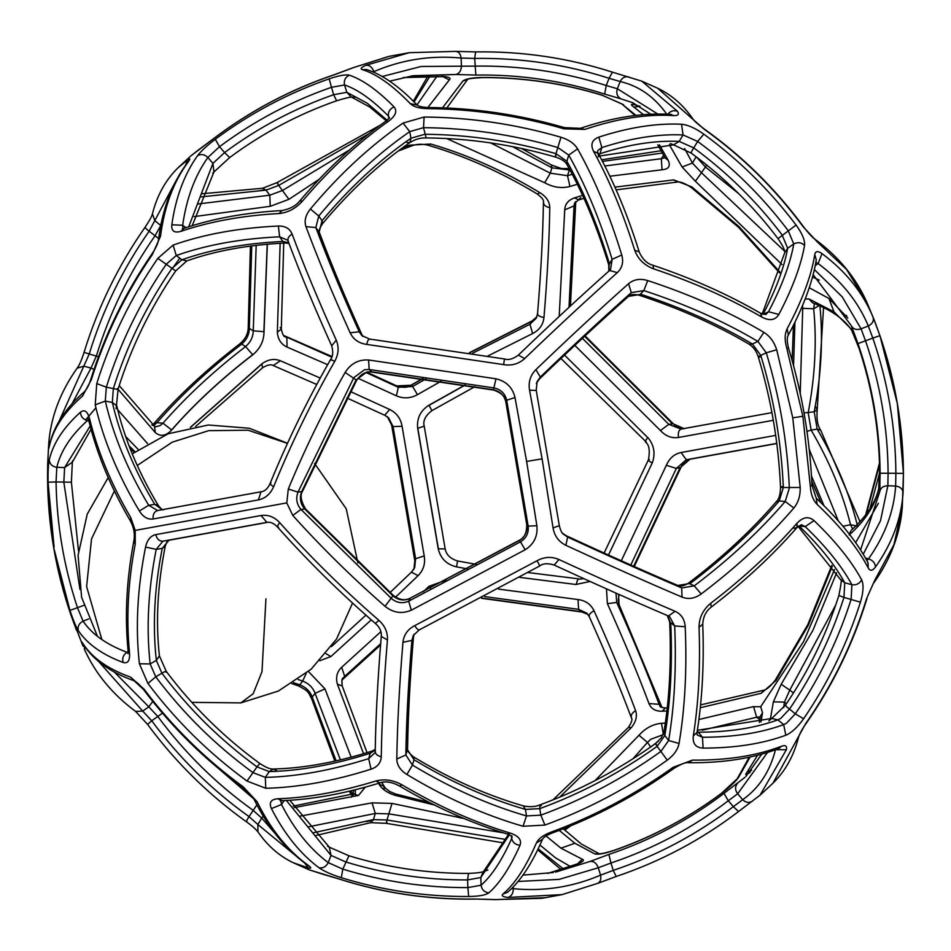 <?xml version="1.0" encoding="UTF-8"?>
<svg xmlns="http://www.w3.org/2000/svg" width="951" height="951" viewBox="0 0 951 951"><rect width="100%" height="100%" fill="white"/><g stroke="black" fill="none" stroke-linecap="round" stroke-linejoin="round"><path stroke-width="1.43" d="M773.318 420.294L678.491 437.472C671.703 438.47 665.688 436.152 660.422 430.53L574.844 345.391M794.941 322.175L793.55 365.648M559.2 316.421L564.728 209.862C565.025 204.037 568.306 200.031 574.57 197.856L582.618 195.395M614.928 187.133L673.653 179.894L691.71 186.836L738.891 226.504L779.915 272.069M382.266 76.496L421.103 66.475L474.965 66.106C519.935 65.441 563.693 71.896 606.251 85.495L617.354 88.752C615.998 93.269 617.187 96.633 620.896 98.821L604.681 94.09C562.921 80.752 519.995 74.404 475.88 75.058L455.921 74.499L411.153 76.032M599.189 155.251L599.962 153.729C628.742 144.409 655.144 140.308 679.169 141.402L693.755 147.904C727.325 172.488 756.77 201.493 782.102 234.921L787.654 248.259L784.813 252.502L762.167 314.056M761.822 317.075C729.405 298.257 693.362 282.185 653.694 268.871C644.219 265.281 637.883 259.041 634.686 250.149C623.036 212.917 609.318 179.977 593.555 151.328C590.214 144.481 591.986 139.738 598.845 137.11C628.908 127.351 656.475 123.059 681.558 124.236C687.882 124.843 695.312 128.159 703.835 134.174C738.915 159.816 769.668 190.105 796.082 225.042C802.24 233.506 805.069 240.294 804.558 245.406C801.027 265.436 792.468 288.45 778.869 314.424C775.255 320.309 769.573 321.188 761.822 317.075L760.527 313.236L765.757 314.543L768.527 311.762C781.877 286.251 790.281 263.665 793.752 243.991L787.654 248.259C784.23 267.457 776.028 289.496 763.047 314.353L763.023 314.365M804.558 245.406C801.265 242.374 797.663 241.911 793.752 243.991L788.213 230.665C762.274 196.358 732.08 166.615 697.63 141.449L693.755 147.904C691.353 151.589 690.64 153.313 691.615 153.063M796.082 225.042L778.287 238.439M703.835 134.174L697.63 141.449L683.044 134.947L679.169 141.402L673.57 144.861L670.289 143.553M879.734 491.952L880.103 473.229C879.794 428.806 872.412 385.595 857.98 343.584L851.466 326.003M555.527 872.126L590.202 861.404L608.878 854.45C650.686 840.315 689.071 819.94 724.008 793.348L744.942 777.359M847.828 318.05L828.975 298.519L833.991 311.857L850.895 328.689C853.095 332.196 855.817 338.734 859.062 348.304L859.05 348.316C872.008 387.426 878.855 427.581 879.616 468.784L878.653 488.826C875.431 502.782 866.278 516.643 851.193 530.385L849.279 534.058M879.984 486.151L878.879 488.089M878.653 488.826L878.474 490.336C874.718 505.92 864.97 520.815 849.207 535.033M878.474 490.336C879.366 486.056 879.746 478.876 879.616 468.784L880.055 468.819M879.604 468.784C878.855 427.593 871.996 387.437 859.05 348.316L859.538 348.173M800.219 393.322L802.727 308.374L813.676 308.754C816.897 341.54 815.066 376.216 808.184 412.782L811.144 430.078L806.971 431.385M857.338 525.202C849.409 493.355 836.024 461.318 817.182 429.103L811.144 430.078C829.664 461.806 842.8 493.355 850.527 524.714L842.943 526.26M850.895 328.689L851.668 330.247C844.274 319.12 831.245 309.978 812.594 302.822L808.921 298.935L833.991 311.857M859.977 521.707L820.713 430.232L817.182 429.103L814.222 411.819L804.035 412.912M498.597 589.109L578.006 599.546C585.531 600.533 590.868 604.265 594.018 610.72C610.494 647.286 624.367 680.595 635.601 710.647C637.42 716.103 635.993 721.773 631.321 727.622L559.663 797.152M434.381 804.986L395.01 795.309C387.426 792.968 382.088 789.247 379.009 784.147L378.546 783.315M423.302 591.724L428.913 586.339L446.185 580.146M363.544 753.703L337.415 684.221C335.537 677.397 336.963 671.739 341.706 667.245L380.899 631.654M402.38 147.904L409.631 145.17L430.708 144.017C467.416 154.68 503.852 170.93 540.049 192.756C546.409 196.798 549.654 201.767 549.773 207.651C549.262 240.46 547.324 277.086 543.972 317.503C543.164 324.719 539.383 330.068 532.619 333.551L487.982 355.924M441.216 381.149L417.489 394.653C410.499 398.469 403.474 398.861 396.401 395.818L358.016 378.272M327.631 364.697L287.071 347.079C281.092 344.298 277.847 339.329 277.347 332.184L280.153 243.29M117.651 409.643L147.548 443.582M299.791 816.184L372.043 802.846L392.002 803.417L464.017 818.514M546.076 835.977L560.959 848.173L582.321 859.264C584.52 860.049 583.32 861.451 578.707 863.496L547.788 873.434M289.805 800.278L329.308 847.186L348.815 855.722C387.675 867.657 427.57 873.541 468.474 873.398L467.595 879.925C425.893 880.067 385.226 874.064 345.605 861.903L331.019 855.401L329.308 847.186L327.608 846.319M487.946 869.999L483.179 871.758L480.814 877.523L467.595 879.925L467.88 887.604L481.099 885.203C491.857 875.693 502.045 860.12 511.686 838.509L512.066 837.201M280.854 800.742L281.52 804.51C294.216 829.427 309.776 848.803 328.226 862.628L342.812 869.131L348.934 855.829M79.967 589.489L63.836 482.216L64.609 467.559L72.347 462.174L72.526 460.795M88.847 420.889L87.409 420.592C70.897 435.439 60.709 451.012 56.822 467.298L56.05 481.943L71.396 482.216L72.347 462.174L91.023 429.293M319.203 179.275L288.914 199.33L270.25 206.296L194.194 216.602M403.45 77.518L444.426 76.579C449.478 77.126 451.107 78.232 449.324 79.884L427.891 107.511M190.319 427.403L261.941 363.781C268.075 359.371 274.221 358.361 280.39 360.762L320.214 378.058M350.396 391.527L389.732 409.501C396.615 412.924 400.728 418.511 402.083 426.262L424.205 555.907C425.489 563.622 423.457 570.22 418.083 575.676L395.628 597.085M371.282 619.862L330.877 656.57L319.821 660.731M151.827 424.919L154.514 426.131L155.275 432.55L118.031 389.232M267.338 244.241L264.021 331.685C263.962 340.898 260.205 348.613 252.74 354.83C221.69 378.688 194.682 403.747 171.691 430.007L162.978 423.183C186.408 396.424 213.939 370.878 245.584 346.556C250.565 342.277 253.121 337.034 253.251 330.829L256.188 245.382M171.644 429.888C194.622 403.64 221.642 378.581 252.681 354.711L245.584 346.556L241.649 344.119C209.184 369.047 180.963 395.224 156.963 422.672L154.098 425.085M264.021 331.685L253.251 330.829L249.317 328.392C249.21 334.597 246.654 339.84 241.649 344.119L239.783 343.893C245.489 339.079 248.306 333.361 248.247 326.764L249.317 328.392L251.753 245.929M188.726 226.766L212.929 163.382L213.939 171.976L212.751 173.213M215.271 139.274C250.054 113.371 288.01 93.222 329.141 78.838C338.984 75.521 345.712 74.309 349.326 75.177C362.711 79.67 377.606 90.238 394.011 106.857C397.482 111.041 395.711 115.784 388.709 121.074C358.016 142.864 329.26 169.528 302.466 201.089C295.702 208.542 287.891 212.691 279 213.535C242.457 215.604 209.791 221.524 181.011 231.307C174.306 233.268 171.239 231.093 171.81 224.781C175.733 197.368 184.292 174.366 197.499 155.75C201.053 151.066 206.973 145.574 215.271 139.274L219.526 146.68L207.889 157.474L212.929 163.382L224.567 152.588L229.69 157.533C262.381 133.235 298.032 114.31 336.654 100.758L333.599 94.72L346.818 92.318L367.134 103.16L387.105 120.171M368.608 359.989L495.994 378.795C506.229 381.232 512.565 387.473 515.002 397.53L526.628 461.449L536.875 525.737C537.897 536.114 533.998 544.127 525.166 549.761L411.296 610.197C401.976 614.156 393.227 612.86 385.048 606.322C352.084 577.447 321.331 547.158 292.801 515.454L286.786 502.901L288.296 489.028C304.653 449.407 323.602 410.547 345.142 372.435C350.729 363.544 358.551 359.395 368.608 359.989L369.166 369.499L364.613 369.689L353.82 377.654L297.996 492.119C295.642 498.455 296.617 504.22 300.944 509.415L391.527 598.631C396.852 602.97 402.57 603.814 408.704 601.163L410.143 598.429C404.02 601.08 398.291 600.236 392.965 595.897L304.617 508.868C300.29 503.685 299.303 497.92 301.669 491.584L302.549 491.215L356.577 380.424L356.114 379.925L366.908 371.96L371.461 371.782L493.462 389.791C500.167 391.337 504.315 395.426 505.896 402.047L526.854 524.833C527.555 531.645 525 536.887 519.187 540.56L410.511 598.013C405.031 600.937 399.289 600.045 393.262 595.35L305.568 508.975C300.885 500.951 299.874 495.031 302.549 491.215M505.861 402.237C505.552 396.745 501.403 392.668 493.403 390.029L372.007 372.103L369.166 369.499L494.247 387.972C500.963 389.518 505.112 393.607 506.681 400.228L505.861 402.237L526.747 524.69L528.162 526.105L506.681 400.228L515.002 397.53M493.403 390.029L495.994 378.795M385.048 606.322L393.262 595.35M292.801 515.454L300.944 509.415L305.568 508.975M526.806 524.536L526.747 524.69C526.795 533.012 524.227 538.242 519.068 540.394L520.494 541.832C526.307 538.171 528.863 532.929 528.162 526.105L536.875 525.737M134.115 680.761L143.494 689.451M205.868 757.567L253.953 799.054M365.243 787.155L358.527 795.44L353.867 794.192L351.038 797.271M308.457 671.525L324.98 688.893L315.102 693.327C312.927 687.573 308.778 683.496 302.668 681.071L298.091 679.525M306.198 673.403L302.668 681.071L299.791 684.827C305.913 687.24 310.062 691.329 312.237 697.083L336.119 760.848M85.531 420.009L95.908 407.801M564.525 355.08L647.809 437.65C645.111 440.8 644.635 442.286 646.383 442.132L560.947 358.468M465.265 385.024L429.02 405.34L431.813 410.44M647.893 437.543C654.145 445.163 655.596 453.651 652.243 462.994L652.124 462.935C648.546 460.914 647.607 459.737 649.331 459.416L648.451 459.785C650.127 450.394 649.129 444.474 645.432 442.025M467.654 568.9L456.528 566.855C446.697 564.549 440.598 558.534 438.221 548.822L417.667 428.354L424.146 426.167M417.81 428.33L438.363 548.798L445.104 548.953M456.528 566.855L457.538 561.209M590.048 581.477L576.247 584.401C577.198 580.074 578.291 578.351 579.539 579.218L583.736 578.612M760.229 716.876L756.651 717.244L753.584 706.688L760.705 706.712L762.5 712.858L760.978 721.964M663.311 734.231L661.516 723.378L665.331 723.033M595.088 780.593L638.965 735.266L647.465 742.41L632.938 758.791M721.31 793.467L738.356 777.716C734.968 782.221 729.262 787.511 721.227 793.598C688.536 817.896 652.873 836.821 614.251 850.372L614.346 850.242C652.968 836.69 688.619 817.765 721.31 793.467L721.227 793.598M759.338 722.427L760.313 716.317L762.5 712.858M614.251 850.372L614.251 850.349C604.8 853.57 598.322 854.747 594.803 853.903L599.225 853.689M855.65 542.629L878.415 503.269M750.22 771.998L747.902 773.698C745.239 775.517 745.061 774.839 747.379 771.653L757.555 755.284M770.405 718.932L773.365 701.862L781.211 684.233L789.758 690.153L784.432 702.123L783.648 707.639M785.823 735.254C762.405 743.801 734.838 748.092 703.11 748.116C695.716 747.7 692.447 743.634 693.303 735.919C698.569 702.967 700.483 666.758 699.044 627.28C699.116 617.686 703.015 609.674 710.754 603.255C743.813 577.863 772.569 551.2 797.009 523.252C803.013 516.94 808.695 516.06 814.044 520.601C835.632 541.392 851.49 561.114 861.63 579.789C863.829 584.699 863.437 592.164 860.441 602.173C847.115 643.946 828.166 682.806 803.595 718.766C797.52 727.313 791.589 732.817 785.823 735.254L783.672 724.626L786.501 723.2L795.309 713.832C819.429 678.527 838.033 640.368 851.121 599.356L851.894 584.71C841.944 566.38 826.371 547.003 805.188 526.592L799.173 526.081C819.798 545.993 834.99 564.882 844.738 582.773L843.965 597.418L839.246 595.611M860.441 602.173L843.965 597.418C831.162 637.408 813.01 674.616 789.52 709.077C786.037 706.438 784.813 705.131 785.823 705.155M768.812 720.941L771.713 718.457L777.882 719.859C755.439 728.026 729.037 732.139 698.676 732.187L697.083 732.08M697.261 730.927L702.468 737.251C733.613 737.227 760.681 733.019 783.672 724.626L777.882 719.859L780.712 718.445L789.52 709.077L795.309 713.832L803.595 718.766M799.173 526.081L798.578 525.986M861.63 579.789C859.514 583.712 856.269 585.352 851.894 584.71L844.738 582.773L840.601 579.67L798.079 526.414M782.102 264.616L695.371 181.249L682.093 166.996L669.349 144.718M643.435 114.667L633.984 107.154C630.715 104.753 630.62 103.873 633.711 104.539L639.857 106.25L633.984 107.154M657.807 144.897L664.987 157.807L668.208 160.339C670.776 166.08 668.719 169.23 662.027 169.777L609.888 176.232M635.102 115.511L621.692 103.814L635.969 115.404M602.042 95.148L602.185 95.278C563.325 83.343 523.43 77.459 482.526 77.602L482.359 77.483C523.264 77.328 563.17 83.224 602.042 95.148L623.511 104.717M490.692 142.912L550.32 173.177L567.509 175.709L569.958 186.467C561.625 188.655 553.197 187.406 544.673 182.735L446.649 138.537M604.836 165.973L661.337 158.698L662.027 169.777M442.548 107.82L462.911 81.001L467.405 79.563C467.214 78.814 472.255 78.16 482.526 77.602M570.006 170.063L551.901 167.804L550.32 173.177L544.673 182.735M761.252 693.279L764.152 690.129C767.041 689.356 770.774 685.992 775.327 680.06L775.957 680.524L761.252 693.279L700.281 707.734M666.901 710.991L662.181 711.241C655.56 711.384 651.162 708.816 648.974 703.55C637.729 673.498 623.868 640.201 607.38 603.623L606.476 588.883M811.488 476.094L823.97 505.706M621.3 560.769L666.354 465.289C669.445 458.192 674.342 453.936 681.059 452.521L775.695 435.38M356.066 97.145L351.43 97.204L346.818 92.318L344.535 84.96L331.317 87.349C290.935 101.472 253.667 121.252 219.526 146.68L224.567 152.588C257.887 127.814 294.239 108.533 333.599 94.72L329.141 78.838M274.91 833.29L261.727 818.062L263.261 816.136M640.071 106.369L633.711 104.539M750.125 757.032L738.356 777.716M119.196 385.559L154.514 426.131L155.667 426.761L160.101 425.596L162.978 423.183L156.963 422.672L153.979 423.504C178.336 395.652 206.938 369.107 239.783 343.893M663.12 734.695L650.805 739.284L647.465 742.41L650.746 747.082L658.211 741.316M76.484 630.24L71.063 615.333C55.681 570.695 47.847 524.786 47.562 477.592L47.669 464.504L47.562 477.592L53.648 547.419L71.063 615.333L82.915 645.848C81.204 641.663 81.108 640.76 82.63 643.126C91.902 657.7 107.903 669.04 130.632 677.16L144.124 689.249C172.095 726.493 205.131 759.029 243.23 786.857L257.02 801.657C270.678 829.367 287.713 850.563 308.124 865.244C311.524 867.728 311.619 868.632 308.409 867.954L293.324 862.759L309.23 869.844L338.544 878.807C382.908 893.013 428.521 899.741 475.393 899.016L496.113 899.598L541.654 898.326L547.479 897.34M78.41 630.786C77.411 626.531 78.969 623.333 83.082 621.158L77.53 607.832C63.967 566.962 56.798 525 56.05 481.943L48.061 482.205C47.942 471.684 48.335 464.231 49.238 459.82C53.197 443.225 63.574 427.379 80.395 412.259C84.461 409.108 87.528 411.284 89.596 418.785C97.644 451.523 111.35 484.463 130.739 517.606L135.22 530.385L135.244 544.02C128.028 582.214 126.114 618.423 129.514 652.659C130.049 660.6 127.909 663.869 123.095 662.467C102.363 654.692 87.48 644.136 78.41 630.786C76.116 627.125 73.298 620.337 69.934 610.423L53.648 547.419M536.162 390.445L529.552 390.183C528.209 382.147 530.325 375.312 535.9 369.654C568.615 338.199 599.499 309.55 628.563 283.707C633.794 279.344 640.189 278.298 647.726 280.569C690.628 294.644 729.346 311.904 763.879 332.351C769.894 336.131 774.162 341.932 776.705 349.742L766.28 352.797L757.888 341.421L763.879 332.351M814.757 254.583L816.279 259.813C812.725 281.841 803.417 306.923 788.355 335.073L788.355 335.073C786.822 337.189 786.893 341.575 788.569 348.232L786.774 348.185C784.527 340.303 784.646 333.825 787.155 328.737C802.168 300.587 811.369 275.861 814.757 254.583C815.471 251.028 817.884 250.707 821.985 253.608C845.712 271.249 862.747 292.444 873.089 317.194L879.937 335.667L872.804 338.08L868.322 325.991C858.171 301.693 841.445 280.878 818.145 263.558L815.863 262.31M212.537 139.417L212.453 139.464C249.566 111.16 290.352 89.513 334.8 74.523L353.225 67.664L388.971 56.371L354.093 67.39L334.716 74.618C290.281 89.596 249.507 111.243 212.394 139.535L190.937 155.845L178.087 167.756L187.585 159.923C190.366 158.044 190.545 158.746 188.132 162.039C173.569 181.677 164.368 206.391 160.529 236.193L152.386 254.499C125.675 293.407 105.311 335.156 91.32 379.746L82.642 395.925C64.062 412.116 52.899 429.139 49.167 447.018C48.549 449.942 48.37 449.241 48.632 444.902L47.669 464.504M258.565 190.878L265.698 189.772M96.752 383.598C110.756 339.02 131.119 297.271 157.83 258.351L173.094 245.108C203.692 234.279 238.784 227.919 278.358 226.017C285.229 225.886 289.805 228.549 292.076 234.005C303.999 265.911 318.728 301.301 336.262 340.173C339.138 347.091 338.627 354.176 334.716 361.404C311.369 402.285 291.006 444.034 273.638 486.65C270.429 494.021 265.341 498.443 258.375 499.905L261.014 491.786L157.664 510.532C154.276 511.555 152.754 514.372 153.111 518.984C147.797 519.745 143.232 517.082 139.393 510.996C118.114 475.381 103.386 440.004 95.207 404.841L96.752 383.598L106.322 387.164L105.299 401.072C113.335 435.594 127.791 470.329 148.689 505.302L157.664 510.532M424.11 117.032C470.067 117.377 515.68 124.117 560.959 137.241C568.841 139.69 574.38 143.553 577.578 148.843C594.684 179.264 609.413 214.653 621.764 254.999C623.713 262.096 622.239 267.968 617.318 272.628C588.265 298.483 557.381 327.132 524.655 358.575C518.759 363.936 511.745 365.945 503.602 364.613L366.753 344.405C358.931 343.37 353.392 339.507 350.134 332.802C332.612 293.942 317.872 258.553 305.949 226.647C304.058 220.965 305.544 215.092 310.395 209.018C339.031 174.722 369.915 146.074 403.058 123.071L424.11 117.032L423.516 127.684L409.726 131.63C377.19 154.217 346.865 182.342 318.751 216.02L315.839 227.551C327.56 258.886 342.015 293.621 359.228 331.78L361.82 335.537L369.535 339.043L504.541 358.979C508.559 360.31 513.171 359.014 518.366 355.092C550.558 324.16 580.954 295.963 609.567 270.5L617.318 272.628M879.937 335.667C895.319 380.305 903.153 426.214 903.438 473.408L897.352 403.581L879.937 335.667L874.516 320.772L866.801 302.192L846.497 269.395L816.968 241.566L803.191 226.778C775.16 188.869 742.125 156.333 704.085 129.158L657.676 88.241L641.77 81.156L677.409 111.208C679.43 114.334 678.17 115.796 673.653 115.594C646.918 113.882 617.306 118.495 584.806 129.419L564.098 128.837C518.818 115.701 473.194 108.973 427.249 108.628C419.236 108.462 413.59 106.809 410.285 103.647C392.537 85.305 376.537 73.952 362.283 69.613C360.001 68.805 361.249 67.343 366.04 65.227L409.346 52.674L388.971 56.371M548.917 166.116L551.925 167.697M373.101 820.392L366.194 821.581M511.709 888.519L513.314 888.698C543.663 891.574 572.74 887.057 600.557 875.134C601.448 879.616 600.236 882.445 596.907 883.61L562.041 894.629L544.602 897.839M903.07 492.856C902.713 488.969 900.24 486.698 895.64 486.044L895.878 473.313L903.438 473.408L903.07 492.856C901.358 518.675 892.157 543.401 875.467 567.01C872.519 570.957 870.117 571.278 868.239 567.973C857.802 548.014 840.767 526.818 817.135 504.387C813.046 500.262 810.763 494.104 810.288 485.913L802.858 416.265L786.774 348.185M776.705 349.742L792.777 417.834L800.207 487.483C800.409 495.733 798.293 502.58 793.859 508.012C767.956 538.135 737.073 566.796 701.196 593.959L694.23 585.864C729.441 559.188 759.766 531.05 785.205 501.474L789.354 488.041C787.321 441.93 779.63 396.852 766.28 352.797L760.8 355.389C757.745 356.732 757.543 357.243 760.17 356.922M701.196 593.959C694.812 598.548 688.429 599.594 682.033 597.097C645.943 581.703 607.225 564.43 565.869 545.315C558.724 541.749 554.445 535.948 553.054 527.912L542.094 458.846L529.552 390.183M608.878 854.45L610.958 863.033L598.274 867.764L600.557 875.134L613.24 870.403L616.2 876.477L597.775 883.336L562.029 894.629L508.048 897.435C502.806 896.864 501.106 895.723 502.972 894.011C514.788 884.097 525.939 867.074 536.435 842.919C538.492 838.663 543.259 835.121 550.736 832.268C593.923 816.445 634.697 794.798 673.058 767.35L692.435 760.122C726.849 760.443 756.473 755.831 781.282 746.309C785.514 744.788 787.202 745.929 786.37 749.721L760.063 795.155L772.913 783.244L805.556 723.794C832.398 685.398 852.762 643.649 866.623 598.548L874.765 580.253L893.928 544.697L902.273 507.513L903.438 473.408M520.019 845.284C510.212 867.3 499.822 883.158 488.862 892.846C485.735 895.117 479.007 896.341 468.677 896.508C425.121 896.71 382.659 890.433 341.29 877.702C331.328 874.516 323.899 871.211 319.001 867.764C300.219 853.689 284.361 833.956 271.427 808.576C268.776 802.585 270.916 799.327 277.847 798.769C308.112 797.687 340.779 791.767 375.835 781.009C384.525 778.738 393.274 780.022 402.083 784.884C437.888 806.115 473.931 822.175 510.212 833.088C518.616 835.917 521.885 839.983 520.019 845.284C515.478 844.773 512.708 842.515 511.686 838.509L511.246 835.774M558.95 559.521C600.295 578.648 639.013 595.908 675.115 611.303C681.32 614.191 684.684 619.351 685.207 626.768C687.026 669.433 684.97 708.329 679.05 743.468C677.801 749.673 673.867 755.225 667.257 760.146C628.896 787.594 588.122 809.23 544.935 825.064L523.05 826.264C484.059 814.959 445.341 797.699 406.885 774.471C400.276 770.274 396.912 765.115 396.793 759.017C397.328 724.175 399.384 685.267 402.951 642.305C403.795 634.804 407.729 629.241 414.743 625.639L537.065 560.721C544.317 556.763 551.616 556.359 558.95 559.521L554.16 565.049C594.827 583.855 632.914 600.842 668.422 615.998L669.48 616.533M145.551 547.075C147.143 539.954 150.555 535.805 155.774 534.617L261.038 515.525C268.087 514.491 274.34 516.892 279.796 522.729C310.264 556.906 343.299 589.454 378.902 620.349C385 625.901 387.842 632.463 387.426 640.011C383.859 682.973 381.815 721.88 381.268 756.723C380.959 762.773 377.547 766.934 371.045 769.181C333.195 781.14 298.103 787.499 265.781 788.272L247.034 781.068C208.923 753.228 175.887 720.692 147.928 683.448L139.393 663.774C135.327 627.161 137.384 588.265 145.551 547.075L156.214 549.369C148.178 589.81 146.169 628.005 150.163 663.953L155.75 676.827C183.198 713.393 215.627 745.334 253.049 772.664L265.317 777.383L265.781 788.272M615.975 593.115L616.723 602.482C633.532 639.75 647.655 673.7 659.114 704.322L660.101 706.165M661.848 707.496L619.018 604.753L618.566 594.268M633.663 566.261L680.001 467.88L689.986 459.214L776.789 443.523L686.325 459.749L676.327 468.427L630.81 565.001M607.38 603.623L616.723 602.482L619.303 605.169L618.198 600.331L619.077 594.494M690.105 459.19L690.046 459.202C686.099 459.725 683.056 462.483 680.904 467.476L676.327 468.427L666.354 465.289M684.066 428.639L673.463 423.956C677.421 427.938 681.071 429.483 684.411 428.592M582.416 338.33L668.815 424.36L681.082 429.079C678.8 429.911 677.92 432.669 678.467 437.329L678.491 437.472M580.752 197.725L574.404 203.633L574.059 205.88L564.728 209.862M663.667 155.275L661.337 158.698L664.915 157.676M572.252 174.283L567.509 175.709L569.59 169.29M512.589 146.656L551.901 167.804L551.556 165.058L521.517 148.475M629.407 77.174C625.366 75.985 622.275 77.435 620.147 81.536L609.044 78.279L612.456 72.193M604.67 94.066L606.251 85.495L609.044 78.279C565.488 64.323 520.708 57.714 474.68 58.427L461.128 58.047C460.486 53.541 458.406 51.318 454.887 51.402M455.921 74.499L456.04 74.475C459.535 73.346 461.33 70.433 461.413 65.726L461.128 58.047C430.779 55.17 401.702 59.687 373.886 71.622L373.149 71.931M409.346 52.674L456.016 51.366L475.464 51.913C522.349 51.176 567.973 57.904 612.337 72.121L641.77 81.156M677.409 111.208C673.296 109.971 669.92 111.208 667.269 114.94C654.847 97.073 639.131 85.935 620.147 81.536L617.354 88.752L657.735 114.013M475.857 75.046L474.68 58.427L475.607 51.984M673.653 115.594L670.562 114.382C643.102 112.658 613.026 117.306 580.336 128.337L564.656 127.66C519.519 114.572 474.026 107.855 428.176 107.511L428.176 107.511C422.743 107.32 419.046 106.488 417.061 105.002L410.285 103.647M584.806 129.419L580.336 128.337M374.112 72.335L373.886 71.622C372.281 67.259 369.666 65.132 366.04 65.227M564.098 128.837L564.656 127.66M417.061 105.002C399.242 86.363 382.409 74.547 366.587 69.542L362.283 69.613M427.249 108.628L428.176 107.511M706.819 165.094L705.404 166.96L696.524 157.058M684.577 148.522L692.447 163.061L701.469 172.749L695.371 181.249M657.676 88.241C671.62 94.874 683.412 105.181 693.077 119.172L690.581 117.08M693.077 119.172C694.349 121.146 698.141 124.462 704.441 129.122L704.085 129.158M816.968 241.566L815.387 239.569C838.77 256.913 855.912 277.787 866.801 302.192M704.441 129.122C742.469 156.273 775.481 188.797 803.488 226.683L803.191 226.778M681.558 124.236L683.044 134.947C658.437 133.782 631.357 138.002 601.84 147.583L597.917 150.46M598.548 154.288L599.962 153.729L601.84 147.583L598.845 137.11M778.869 314.424L768.527 311.762L763.047 314.353M760.527 313.236L760.527 313.236C728.216 294.465 692.352 278.477 652.921 265.246L652.921 265.246C647.06 263.736 642.496 259.29 639.215 251.932L639.215 251.932C627.648 214.914 613.977 182.093 598.215 153.468L598.381 156.891M653.694 268.871L652.921 265.246M634.686 250.149L639.215 251.932M593.555 151.328L598.215 153.468L597.525 151.387M782.293 486.567C779.689 487.043 780.046 487.364 783.339 487.53L779.19 500.963C754.321 529.862 724.686 557.345 690.295 583.415L677.754 585.471C643.114 570.695 605.977 554.136 566.32 535.793L562.992 533.666M536.721 382.599L539.538 378.831C570.909 348.684 600.545 321.188 628.421 296.379L640.962 294.323C682.117 307.851 719.253 324.41 752.407 344.012L760.8 355.389C773.817 398.445 781.33 442.488 783.339 487.53L800.207 487.483M647.726 280.569L643.839 290.578L639.298 295.262C679.941 308.623 716.578 324.945 749.198 344.238L752.407 344.012L757.888 341.421C723.984 321.343 685.968 304.391 643.839 290.578L631.298 292.623L628.563 283.707M535.9 369.654L540.323 377.012L539.407 379.009C570.719 348.91 600.283 321.497 628.076 296.76L631.298 292.623C602.768 318.003 572.443 346.14 540.323 377.012L537.077 381.696M682.033 597.097L681.689 587.908L694.23 585.864L688.476 583.165C722.451 557.393 751.682 530.289 776.159 501.843L779.19 500.963L785.205 501.474L793.859 508.012M537.089 381.672L536.209 390.243L559.343 525.832C560.686 530.86 562.112 533.689 563.622 534.319L567.628 537.065C608.224 555.848 646.24 572.787 681.689 587.908L677.409 585.293C679.822 586.862 683.519 586.149 688.476 583.165M565.869 545.315L567.628 537.065L566.19 535.698C605.775 554.017 642.852 570.541 677.409 585.293L677.041 585.162M559.247 525.677L553.054 527.912M852.346 328.178L851.43 325.896C853.368 329.272 856.578 330.247 861.071 328.82L865.553 340.91C880.269 383.728 887.782 427.772 888.103 473.051L887.854 485.771L880.507 520.708L863.235 554.219M866.884 560.603L868.536 558.843C884.917 535.663 893.952 511.4 895.64 486.044L887.854 485.771C883.146 485.925 880.448 487.946 879.746 491.833L879.996 485.521M821.985 253.608L818.145 263.558L815.245 265.579M873.089 317.194C874.04 320.927 872.447 323.851 868.322 325.991L861.071 328.82L842.217 296.855L814.389 269.585M788.355 335.073L787.155 328.737M788.569 348.232C802.109 392.906 809.907 438.637 811.976 485.39L810.288 485.913M811.976 485.39L816.267 498.217L817.135 504.387M875.467 567.01C875.146 563.028 872.84 560.305 868.536 558.843L865.458 558.011M816.267 498.217C839.959 520.625 857.196 542.118 868.001 562.707L868.239 567.973M693.303 735.919L697.035 732.413L697.178 735.004L702.468 737.251L703.11 748.116M814.044 520.601L805.188 526.592L801.348 524.738L797.021 527.496L797.009 523.252M697.035 732.413L697.035 732.413C702.278 699.508 704.192 663.441 702.753 624.236L702.753 624.236C703.11 616.866 705.927 611.16 711.217 607.107L710.754 603.255M794.037 528.328L797.021 527.496C772.664 555.348 744.062 581.893 711.217 607.107M699.044 627.28L702.753 624.236M760.063 795.155L738.547 811.536L733.34 806.662L742.695 799.696C758.981 788.213 769.93 771.499 775.552 749.531M737.774 783.089L737.679 783.172C734.897 786.429 734.885 789.972 737.667 793.788L728.3 800.754C692.697 827.869 653.575 848.625 610.958 863.033L613.24 870.403C656.879 855.686 696.905 834.443 733.34 806.662L728.3 800.754L723.996 793.372M779.035 748.473L781.282 746.309M786.37 749.721L775.754 749.685M752.895 800.825C749.471 803.238 746.071 802.87 742.695 799.696L737.667 793.788L767.505 752.479M778.524 748.639C753.037 758.387 722.998 763.094 688.405 762.738L692.435 760.122M688.405 762.738C685.944 762.096 681.142 763.974 673.997 768.372L673.058 767.35M673.997 768.372C635.767 795.737 595.112 817.313 552.032 833.088L550.736 832.268M552.032 833.088C546.635 835.275 543.449 837.344 542.462 839.329L536.435 842.919M508.048 897.435C511.495 896.246 513.255 893.334 513.314 888.698L513.255 886.962M542.462 839.329C532.013 863.71 520.34 881.399 507.454 892.383L502.972 894.011M874.765 580.253L866.623 598.548M873.85 582.844L873.85 582.844C890.718 559.045 900.193 533.927 902.273 507.513M866.955 598.583C853.106 643.661 832.767 685.374 805.925 723.747L805.556 723.794M805.925 723.747C802.489 728.561 800.041 733.007 798.578 737.084L796.879 739.973M856.578 525.927L850.527 524.714L852.655 529.053M814.365 303.5L813.676 308.754L819.857 305.152C823.186 338.758 821.307 374.314 814.222 411.819L817.218 409.679L815.756 406.98M564.656 830.104L566.249 827.643M587.944 614.405L580.906 611.624L587.92 614.37M594.018 610.72L593.888 610.792C589.929 613.133 588.467 615.178 589.477 616.937L586.886 613.181L578.612 609.341L484.725 596.61M341.706 667.245L344.654 676.363L343.228 677.897M536.863 316.873L531.395 321.509L536.875 316.838M472.647 353.237L529.957 324.243L536.293 318.157M423.076 378.474L411.296 385.25L396.686 385.904M366.266 372.637L398.291 387.307L412.615 386.522L417.489 394.653M280.236 327.513L281.306 329.094C282.506 334.372 283.862 336.963 285.383 336.868L286.845 337.629L287.071 347.079M425.929 378.878L412.615 386.522L411.153 385.096C407.943 387.663 403.176 387.949 396.84 385.951L367.264 372.388M176.434 180.036L149.129 231.212C145.729 228.561 144.493 227.23 145.444 227.206M94.03 369.452L90.999 368.096L96.324 356.114C109.65 312.867 129.181 272.806 154.918 235.967L160.79 225.542M158.662 238.582L149.129 231.212C122.762 268.907 102.779 309.895 89.168 354.176L59.164 421.103M152.386 254.499L151.851 254.095C156.023 247.807 158.246 242.957 158.532 239.569L160.529 236.193M91.32 379.746L90.868 379.164C89.132 384.68 87.076 388.793 84.675 391.491L84.675 391.491C65.357 408.157 53.565 426.321 49.297 445.971L49.226 446.411M158.532 239.569C162.395 209.161 171.917 183.674 187.109 163.096L188.132 162.039M82.642 395.925L84.675 391.491M185.552 165.248L187.585 159.923M49.167 447.018L49.297 445.971M161.551 221.868L160.588 225.375L154.811 220.62L152.422 213.916C151.887 216.329 149.438 220.775 145.075 227.253C118.233 265.626 97.894 307.339 84.045 352.417C81.679 359.894 79.385 365.148 77.15 368.156L83.843 366.159L90.999 368.096L72.026 403.842M48.632 444.902L50.474 441.133M98.5 356.803L84.377 352.452M355.365 793.419L355.246 789.77M352.464 794.644L353.843 790.115M334.859 761.133L311.785 699.068L312.237 697.083L315.102 693.327L340.387 759.861M293.407 682.663L299.791 684.827L298.079 685.754L291.862 683.638M313.295 832.803L373.422 819.607L386.986 820C386.13 823.447 386.106 824.172 386.902 822.163M503.329 832.814L388.852 813.854L375.3 813.462L372.043 802.846M321.593 873.826L309.23 869.844M308.041 826.894L375.3 813.462L373.422 819.607L370.664 822.663L386.344 823.34L504.185 843.002M475.393 899.016L494.984 899.634L545.791 897.661M496.113 899.598L494.984 899.634M294.525 854.711L257.864 824.517L261.727 818.062L252.895 810.157C216.424 784.076 184.732 752.859 157.818 716.507L151.72 720.775C179.24 757.995 211.681 789.936 249.019 816.612L257.864 824.517L257.923 831.828C255.225 828.618 251.433 825.302 246.559 821.878C208.531 794.727 175.519 762.203 147.512 724.317L135.613 711.431L142.698 711.086L151.72 720.775L147.809 724.222M162.431 713.131L157.818 716.507L148.796 706.831L152.754 701.422M82.915 645.848L86.482 648.962M256.901 804.843L249.019 816.612C246.701 820.285 246 822.021 246.915 821.842M82.63 643.126L83.201 644.243C93.673 660.363 110.708 672.559 134.293 680.833L134.293 680.833C136.968 681.784 143.185 688.572 143.922 690.022C171.846 727.218 204.834 759.706 242.874 787.487L257.02 801.657M257.923 831.828L257.923 831.828C267.588 845.819 279.38 856.126 293.324 862.759M130.632 677.16L134.293 680.833M304.546 862.961L308.409 867.954M144.124 689.249L143.922 690.022M307.339 864.911L308.124 865.244M243.23 786.857L242.874 787.487M375.835 781.009L379.936 782.887C344.94 793.645 312.201 799.577 281.71 800.671L277.847 798.769M379.936 782.887L379.936 782.887C385.44 780.961 391.943 781.984 399.444 785.942L399.444 785.942C435.118 807.102 471.09 823.138 507.347 834.039L512.042 836.179M402.083 784.884L399.444 785.942M284.194 800.576L281.52 804.51L271.427 808.576M510.212 833.088L507.347 834.039M286.358 800.469L331.019 855.401L328.226 862.628C326.074 866.73 322.995 868.441 319.001 867.764M468.677 896.508L467.88 887.604C425.121 887.794 383.431 881.636 342.812 869.131L341.29 877.702M488.862 892.846C484.368 892.276 481.777 889.72 481.099 885.203L480.814 877.523L509.379 834.776M554.16 565.049C547.835 563.051 543.069 563.337 539.847 565.904L419.225 629.919L413.316 635.482L411.89 640.403C408.395 682.58 406.374 720.775 405.839 754.987L412.449 765.103L406.885 774.471M414.125 634.162L413.328 637.657L414.101 634.186M667.459 615.582L670.764 623.487C672.488 664.404 670.514 701.719 664.856 735.444L657.141 746.357C620.325 772.664 581.216 793.431 539.788 808.635L540.822 815.162L526.497 815.946C488.22 804.855 450.203 787.903 412.449 765.103L414.03 759.742L407.42 749.626L407.575 748.615C406.85 750.434 408.894 753.24 413.733 757.02L413.733 757.02C450.073 778.94 486.603 795.226 523.312 805.889L525.463 809.42C488.065 798.555 450.917 781.995 414.03 759.742L413.733 757.02M541.309 805.759L539.966 804.867L539.788 808.635L525.463 809.42L526.497 815.946L523.05 826.264M544.935 825.064L540.822 815.162C583.236 799.625 623.262 778.382 660.921 751.421L668.636 740.52L679.05 743.468M685.207 626.768L674.687 625.936L669.694 621.906C671.394 662.348 669.456 699.116 663.881 732.234L664.856 735.444L668.636 740.52C674.449 706.011 676.47 667.816 674.687 625.936L669.54 616.569M396.793 759.017L405.839 754.987L407.42 749.626C407.943 716.174 409.917 678.859 413.328 637.657L411.89 640.403L402.951 642.305M414.743 625.639C417.061 629.36 418.678 630.644 419.605 629.491M537.065 560.721L539.704 565.75M656.452 744.657C654.954 742.85 655.18 743.42 657.141 746.357L667.257 760.146M675.115 611.303L668.422 615.998M166.045 672.238C166.782 670.764 165.415 671.097 161.92 673.225L156.333 660.351C152.457 625.223 154.431 587.896 162.241 548.394L168.933 540.239L267.766 522.313L162.906 541.202L156.214 549.369L162.241 548.394L165.224 546.326C157.557 585.103 155.619 621.633 159.411 655.893L156.333 660.351L150.163 663.953L139.393 663.774M375.229 750.03L370.248 753.275C333.944 764.723 300.278 770.821 269.264 771.594L256.996 766.875L259.326 764.117M277.264 771.011L273.353 769.014L269.264 771.594L265.317 777.383C297.057 776.622 331.507 770.369 368.667 758.636L375.039 752.681M266.625 522.408L162.906 541.202C159.352 541.297 156.974 539.098 155.774 534.617M247.034 781.068L256.996 766.875C220.454 740.151 188.762 708.935 161.92 673.225L155.75 676.827L147.928 683.448M159.411 655.893L166.282 671.406C192.649 706.486 223.794 737.168 259.718 763.439C265.947 767.493 270.5 769.359 273.353 769.014C303.524 768.289 336.464 762.31 372.174 751.064L370.248 753.275L368.667 758.636L371.045 769.181M387.426 640.011L381.268 636.374C377.761 678.717 375.74 717.078 375.205 751.492L375.027 752.716M375.36 750.482C374.896 753.608 376.858 755.688 381.268 756.723M375.823 623.024L378.902 620.349M261.038 515.525L266.91 522.372M266.589 522.408C270.155 521.612 273.805 523.157 277.537 527.044L277.537 527.044C307.684 560.864 340.363 593.044 375.562 623.594C379.853 627.387 381.755 631.654 381.268 636.374M278.524 527.187C276.753 527.306 277.181 525.832 279.796 522.729M345.142 372.435L356.114 379.925L301.669 491.584L297.996 492.119L288.296 489.028M525.166 549.761L520.494 541.832L408.704 601.163L411.296 610.197M406.992 142.519L410.012 142.472C378.831 164.131 349.718 191.139 322.662 223.509L322.662 223.509C319.31 228.561 318.288 231.759 319.607 233.114L319.132 232.222L322.032 220.68C349.516 187.799 379.152 160.315 410.927 138.228L424.717 134.281C468.795 134.638 512.553 141.105 555.99 153.67L566.867 161.254C583.272 190.462 597.406 224.412 609.258 263.094L608.985 271.023M363.02 336.571L361.523 334.063L363.056 336.606M609.567 270.5L610.59 269.406L612.135 259.338L621.764 254.999M577.578 148.843L568.746 155.108L566.867 161.254L567.058 164.737C583.165 193.386 597.073 226.825 608.795 265.044L612.135 259.338C600.01 219.729 585.543 184.981 568.746 155.108L557.868 147.524C513.421 134.638 468.629 128.016 423.516 127.684L426.191 137.931C420.722 137.681 415.337 139.191 410.012 142.472L410.927 138.228L409.726 131.63L403.058 123.071M370.094 339.376C368.822 338.497 367.704 340.161 366.753 344.405M350.134 332.802L359.228 331.78L361.523 334.063C344.714 296.795 330.579 262.845 319.132 232.222L315.839 227.551L305.949 226.647M504.458 359.216L503.602 364.613M310.395 209.018L318.751 216.02L322.032 220.68L322.662 223.509M524.655 358.575L518.366 355.092M560.959 137.241L555.99 153.67C555.146 157.165 555.134 157.866 555.955 155.762M162.288 509.677L154.728 504.327C134.341 470.163 120.206 436.224 112.337 402.487L113.347 388.59C126.804 345.831 146.335 305.782 171.929 268.432L181.926 259.766C211.3 249.4 244.966 243.29 282.899 241.447L288.735 242.79M157.557 510.544L260.954 491.798C264.747 491.417 267.79 488.659 270.096 483.524L270.096 483.524C287.285 441.347 307.423 400.05 330.52 359.621C332.957 356.601 333.349 352.001 331.697 345.831L331.697 345.831C314.424 307.53 299.898 272.628 288.117 241.126L287.642 240.199L279.618 236.787L278.358 226.017M173.094 245.108L176.268 255.534L181.926 259.766L186.848 260.871C215.39 250.779 248.306 244.811 285.597 242.992L282.899 241.447L279.618 236.787C240.769 238.653 206.319 244.894 176.268 255.534L166.282 264.2C140.047 302.406 120.064 343.394 106.322 387.164L113.347 388.59C117.353 389.494 118.78 389.435 117.603 388.4M270.999 483.12C269.276 483.477 270.155 484.653 273.638 486.65M330.972 360.144C329.902 359.145 331.15 359.573 334.716 361.404M139.393 510.996L148.689 505.302L154.728 504.327L158.223 505.385C161.313 509.237 163.085 510.639 163.536 509.581M331.697 345.831L336.262 340.173M95.207 404.841L105.299 401.072L112.337 402.487L116.735 405.78C124.391 438.649 138.216 471.851 158.223 505.385M288.593 242.018C287.095 239.141 288.26 236.478 292.076 234.005M157.83 258.351L175.091 270.512M130.739 517.606L130.287 520.768C110.898 487.649 97.157 454.602 89.061 421.662L89.596 418.785M130.287 520.768L130.287 520.768C133.96 527.555 135.125 534.403 133.782 541.321L133.782 541.321C126.566 579.504 124.652 615.796 128.052 650.211L127.969 653.741M135.244 544.02L133.782 541.321M87.409 420.592C83.153 419.391 80.811 416.609 80.395 412.259M129.514 652.659L128.052 650.211M90.155 426.024L64.609 467.559L56.822 467.298C52.222 466.608 49.702 464.112 49.238 459.82M123.095 662.467C122.025 658.175 123.321 654.775 126.947 652.267L128.147 651.566M84.782 605.002L69.934 610.423M197.499 155.75C201.041 153.741 204.501 154.312 207.889 157.474C194.931 175.745 186.515 198.331 182.663 225.244L182.949 228.383M181.011 231.307L183.852 228.383C212.869 218.528 245.631 212.572 282.138 210.528L282.138 210.528C290.138 208.935 295.987 205.773 299.672 201.041L299.672 201.041C326.383 169.587 355.092 142.959 385.797 121.169L389.494 118.031L388.4 116.058C372.293 99.736 357.671 89.37 344.535 84.96C343.68 80.443 345.284 77.186 349.326 75.177M185.921 227.693L182.663 225.244L171.81 224.781M282.138 210.528L279 213.535M299.672 201.041L302.466 201.089M394.011 106.857C389.898 108.83 388.032 111.897 388.4 116.058L388.828 118.435M385.797 121.169L388.709 121.074M277.942 183.65C276.515 181.926 276.765 182.509 278.691 185.409L266.007 190.141L200.483 196.952M270.25 206.296L269.799 195.205L282.483 190.473L349.564 149.937M198.105 150.175L212.394 139.535M198.676 149.723L190.937 155.845M353.225 67.664L354.093 67.39M201.802 193.778L262.595 188.262L266.007 190.141L269.799 195.205L197.879 203.989M388.008 417.346L391.753 425.323L387.378 416.681M411.759 571.884L414.695 567.497L415.623 558.724L393.072 426.595L388.686 417.953L385.084 415.397M402.083 426.262L393.072 426.595L391.753 425.323L414.838 560.555L414.279 568.389M414.695 567.497L411.593 571.991L390.053 592.532M424.205 555.907L415.623 558.724L414.791 560.757L391.657 425.168M802.727 308.374L802.608 305.283M805.152 299.006L808.921 298.935M838.283 520.863L809.23 449.359M698.902 719.503L753.632 706.569M638.965 735.266C645.444 728.109 652.968 724.115 661.563 723.271M462.911 81.001C465.883 78.814 472.374 77.637 482.359 77.483M577.34 184.268L569.958 186.467M659.435 144.825L668.208 160.339M417.667 428.354C416.669 418.392 420.425 410.677 428.949 405.209L465.027 384.989M576.223 584.532L519.769 577.376M652.243 462.994L608.497 555.027M324.98 688.893L351.169 757.162M358.527 795.44L294.121 807.613M171.691 430.007C165.926 436.069 160.457 436.925 155.275 432.55M681.059 452.521L686.325 459.749L776.777 443.392M661.064 707.092L659.114 704.322L648.974 703.55M667.257 707.913L665.403 708.008L662.181 711.241M846.83 316.802L846.426 315.304M696.144 156.772L692.447 163.061L682.093 166.996M566.035 535.663L562.314 533.035M536.305 383.491L539.241 379.116M639.298 295.262L639.298 295.262C633.544 293.93 629.8 294.43 628.076 296.76M776.159 501.843C779.012 499.239 780.462 494.33 780.521 487.102C778.536 442.714 771.13 399.301 758.292 356.887L758.292 356.887C756.509 351.228 753.477 347.02 749.198 344.238M751.682 770.274L747.379 771.653M773.365 701.862L784.432 702.123L786.465 703.645M750.375 771.832L747.902 773.698M186.848 260.871L175.673 270.94C150.508 307.649 131.309 347.008 118.102 389.018L116.129 408.728M418.083 575.676L411.462 572.169M389.732 409.501L384.68 415.207L388.614 417.893M330.877 656.57L326.038 653.67M273.246 365.529L280.39 360.762M316.742 384.477L273.591 365.707C271.142 364.043 267.457 364.756 262.524 367.835L261.941 363.781M442.893 76.639L449.324 79.884M441.942 76.389L444.426 76.579M288.914 199.33L278.691 185.409L369.071 133.663M169.159 540.192L169.04 540.216C168.089 539.514 166.817 541.547 165.224 546.326M582.321 859.264L577.542 863.841M506.015 839.483L386.986 820L392.002 803.417M283.743 243.087L281.306 329.094L277.347 332.184M409.631 145.17L411.034 146.133C416.062 144.053 421.614 143.72 427.688 145.111L427.688 145.111C464.397 155.774 500.927 172.06 537.267 193.98L537.267 193.98C542.118 197.677 544.174 200.471 543.425 202.385L543.58 201.374C543.116 204.548 545.137 206.629 549.63 207.639L549.773 207.651M367.217 372.388L396.971 386.035L398.291 387.307L396.401 395.818M430.708 144.017L427.688 145.111M540.049 192.756L537.267 193.98M469.77 352.762L531.395 321.509L529.957 324.243L532.619 333.551M543.425 202.385C542.902 235.622 540.941 272.771 537.541 313.818L536.245 318.252M537.672 313.343C537.279 315.233 539.336 316.612 543.829 317.479L543.972 317.503M384.133 789.746L383.942 786.263L379.009 784.147M337.415 684.221L342.205 685.956C341.647 680.857 342.003 678.146 343.275 677.849M381.815 782.435L385.25 788.046L389.874 791.601L395.64 793.99L395.01 795.309M428.913 586.339L430.565 588.098M578.006 599.546L578.612 609.341L580.906 611.624L481.907 598.108M552.947 799.898L628.338 727.491L631.321 727.622M589.204 616.521C605.942 653.658 620.004 687.454 631.393 717.886L631.393 717.886C632.677 719.253 631.654 722.451 628.338 727.491M631.868 718.778C630.37 715.865 631.571 713.167 635.482 710.706L635.601 710.647M590.202 861.404L590.321 861.38C593.983 861.214 596.634 863.342 598.274 867.764L559.081 879.39L518.152 881.446M880.103 473.229L895.878 473.313C895.592 426.975 887.901 381.898 872.804 338.08L857.98 343.584M583.962 198.343L578.826 199.936L574.57 197.856M673.653 179.894L677.647 181.986C680.833 181.677 685.374 183.543 691.282 187.561L738.558 227.325L779.63 272.949M691.71 186.836L691.282 187.561M584.627 336.274L672.476 423.813L668.815 424.36L660.422 430.53M879.509 464.587L866.385 513.968M869.939 508.821L879.639 472.576M114.37 491.013L91.534 538.884L86.612 586.577L101.852 639.559M137.253 465.467L172.309 442.144L208.685 430.66L248.092 430.221L287.464 443.368M265.935 598.845L261.989 671.715L253.168 693.755L240.829 702.896L278.381 691.032L311.155 669.183L336.547 639.06L352.548 603.065M633.164 102.863L621.027 98.88M456.04 74.475L413.138 75.711L389.66 81.168M190.521 427.368L261.989 363.888M263.891 331.721L267.219 244.252M759.813 719.61L756.651 717.244L702.207 730.225M781.211 684.233L812.903 630.358L836.618 572.799M828.975 298.519L809.253 287.725M832.315 566.19L808.338 625.271L775.957 680.524M570.612 866.634L555.515 857.838L539.93 845.023M560.959 848.173L574.868 843.264L559.247 830.389M594.803 853.903L574.868 843.264M760.705 706.712L803.702 641.366L834.526 569.506M172.297 268.681L179.763 258.149M54.1 547.146L48.061 482.205M135.22 530.385L286.786 502.901M526.628 461.449L542.094 458.846M792.777 417.834L802.858 416.265M258.375 499.905L153.111 518.984M681.082 429.079L771.939 412.639L681.023 429.079M575.129 202.242L574.059 205.88L569.007 307.328M570.327 306.103L575.617 201.707M662.455 153.016L602.482 161.408M738.606 193.552L705.404 166.96L701.469 172.749L784.634 251.219M812.511 277.05L819.275 280.117M835.739 604.979L789.758 690.153L793.479 692.934M380.673 643.708L344.654 676.363L341.778 680.12M342.229 679.715L380.578 644.933M284.254 336.024L331.697 357.136M283.731 335.501L331.923 356.506L283.79 335.56M138.24 449.49L125.627 436.45M129.063 445.841L135.066 451.749M350.836 790.84L352.619 794.109M538.147 848.815L563.586 869.107M98.678 661.539L142.698 711.086L148.796 706.831L114.275 671.977M88.693 618.97L83.082 621.158C91.974 634.269 106.595 644.635 126.947 652.267M416.978 104.907L436.985 76.187M430.149 75.914L414.077 101.959M460.783 818.074L459.904 816.778M97.454 636.326L81.596 597.276L78.089 555.277L87.23 514.134L108.188 477.592M132.237 453.865L168.113 433.799L208.269 425.002L249.245 428.247L287.523 443.249M314.543 463.422L346.235 508.809L357.885 562.933M191.817 702.361L240.829 702.896M650.769 114.203L632.558 102.601M599.606 156.012L673.57 144.861L691.222 153.123C724.175 177.243 753.085 205.725 777.942 238.546C782.637 245.358 784.92 250.018 784.801 252.55M761.727 754.179L745.917 776.456M522.967 875.122L553.363 872.531M508.5 834.431L483.595 871.437C482.157 872.4 477.117 873.054 468.474 873.398M78.469 550.795L71.396 482.216M192.197 225.684L213.939 171.976L229.69 157.533M336.654 100.758C346.58 97.763 351.656 96.622 351.87 97.311L369.725 107.011L386.272 120.825M519.068 540.394L410.511 598.013M293.193 806.103L355.341 793.467M474.834 386.677L431.932 410.606C425.275 415.753 422.72 420.984 424.253 426.31L445.139 548.763C446.197 554.671 450.346 558.748 457.597 560.971L476.166 564.323M604.111 553.042L648.451 459.785M528.245 572.573L578.993 578.897M737.061 779.024L749.198 757.222M563.313 828.808L581.275 843.989L599.13 853.689C600.973 854.022 606.037 852.869 614.346 850.242M840.601 579.658C841.837 578.47 841.266 583.771 838.865 595.564C826.3 634.828 808.481 671.37 785.419 705.19L771.713 718.457L697.368 730.297M467.547 79.492L446.815 107.998M879.996 485.509L879.746 491.75M662.015 707.556L619.303 605.169M634.258 566.523L680.904 467.476M673.463 423.956L585.079 335.858M570.422 306.008L575.771 201.576M661.195 150.722L601.638 159.804M569.185 168.565L561.494 168.553L551.556 165.058M671.228 114.382L670.562 114.382M815.387 239.569C812.202 237.286 808.231 232.995 803.488 226.683M738.547 811.536C701.434 839.84 660.648 861.487 616.2 876.477M798.578 737.084C793.859 755.772 785.3 771.154 772.913 783.244M820.713 430.232C817.575 425.905 816.41 419.046 817.218 409.679L823.542 307.518M570.79 825.801L564.728 830.175M581.465 611.957L481.563 598.298M380.578 644.992L342.194 679.822M531.775 321.081L469.437 352.702M422.755 378.427L411.153 385.096M151.851 254.095C125.175 292.944 104.848 334.633 90.868 379.164M187.109 163.096L187.656 162.466M178.087 167.756C165.7 179.846 157.141 195.228 152.422 213.916M77.15 368.156C60.282 391.955 50.807 417.073 48.727 443.487M129.966 448.206L134.257 452.343M351.394 794.988L349.362 791.196M311.785 699.068C308.243 692.34 309.194 691.329 298.079 685.754M315.898 835.489L370.664 822.663M322.651 874.171L338.663 878.879C383.027 893.096 428.651 899.824 475.536 899.087M537.672 849.79L561.34 869.832M135.613 711.431C112.23 694.087 95.088 673.213 84.199 648.808M306.638 864.483C285.395 849.148 267.849 827.37 254 799.149M281.71 800.671L280.307 800.873L281.223 800.017M89.061 421.662L87.932 418.678M183.852 228.383L182.366 228.727M262.595 188.262L277.003 182.628L380.21 125.199M428.033 75.878L413.328 101.21M152.921 424.586L153.979 423.504M248.247 326.764L250.422 246.095M413.911 569.328L414.791 560.757M665.403 708.008C661.266 707.389 659.483 706.771 660.077 706.129M811.774 481.254L821.034 502.794M764.152 690.129L700.578 704.905M831.804 565.441L807.791 624.652L775.327 680.06M602.185 95.278L621.692 103.814M748.687 773.139L749.412 772.901M669.694 621.906L667.269 615.499M663.881 732.234L661.337 737.786L655.453 743.575C619.208 769.478 580.716 789.912 539.966 804.867C535.377 806.888 529.826 807.221 523.312 805.889M413.459 637.182C410.059 678.229 408.098 715.378 407.575 748.615M372.007 372.103C366.028 371.211 360.881 373.981 356.577 380.424M285.597 242.992L288.985 243.444M365.921 615.142L331.495 646.573M346.889 397.958L384.81 415.302M195.668 426.44L262.524 367.835M403.331 77.554L444.557 76.603M567.058 164.737C565.453 161.539 561.554 158.96 555.36 157.01C512.601 144.635 469.544 138.275 426.191 137.931M608.795 265.044L608.806 271.178M319.607 233.114C330.996 263.546 345.058 297.342 361.796 334.479M372.174 751.064L375.229 749.424M547.669 873.446L577.614 863.805M398.053 151.102L411.034 146.133M367.038 752.657L342.205 685.956M429.483 802.525L395.64 793.99M851.668 330.247L859.05 348.316M860.584 549.951L879.746 491.762M851.43 325.896L813.153 274.661M616.141 189.867L677.647 181.986M793.443 325.218L792.124 360.453M865.648 514.931L879.461 463.018"/></g></svg>
